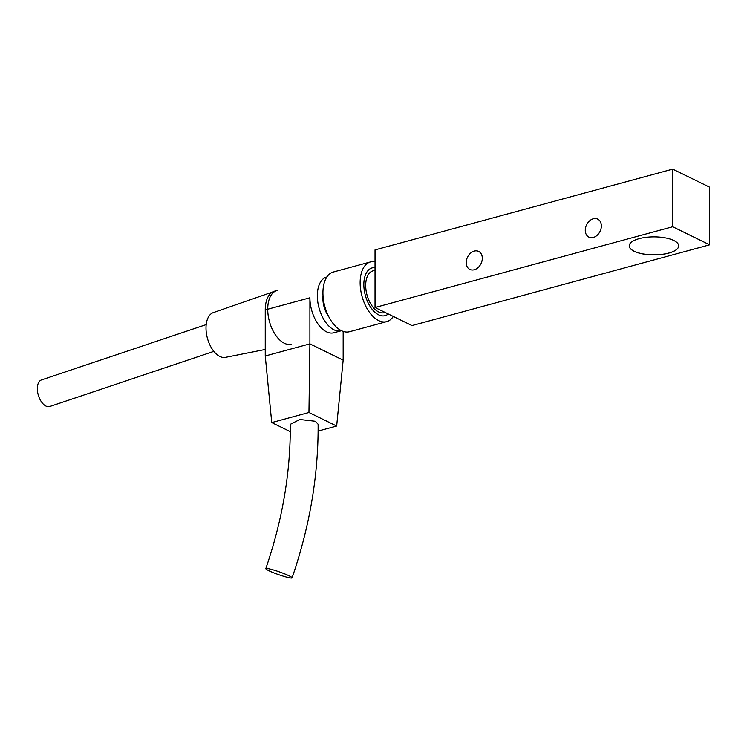 <?xml version="1.0" encoding="UTF-8"?>
<svg xmlns="http://www.w3.org/2000/svg" width="747" height="747" viewBox="0 0 747 747"><rect width="100%" height="100%" fill="white"/><g stroke="black" fill="none" stroke-linecap="round" stroke-linejoin="round"><path stroke-width="1.12" d="M585.274 230.3A10.028 7.489 116.1 0 1 589.495 220.944A10.028 7.489 116.1 0 1 597.731 219.114A10.028 7.489 116.1 0 1 600.046 231.411A10.028 7.489 116.1 0 1 588.916 237.126A10.028 7.489 116.1 0 1 585.274 230.3M466.212 262.608A10.028 7.489 116.1 0 1 470.433 253.252A10.028 7.489 116.1 0 1 478.659 251.422A10.028 7.489 116.1 0 1 480.984 263.719A10.028 7.489 116.1 0 1 469.844 269.434A10.028 7.489 116.1 0 1 466.212 262.608M629.226 245.847A24.744 9.011 180 0 0 653.961 254.839A24.744 9.011 180 0 0 678.706 245.847A24.744 9.011 0 0 1 653.961 254.895A24.744 9.011 0 0 1 629.217 245.875A24.744 9.011 0 0 1 639.189 238.648A24.744 9.011 0 0 1 665.073 237.826A24.744 9.011 0 0 1 678.706 245.875M709.65 187.208L709.65 244.82L672.702 226.743L672.702 169.139L709.65 187.208M672.702 226.743L375.031 307.512L411.98 325.58L709.65 244.82M375.031 307.512L375.031 249.9L672.702 169.139M375.031 267.669A24.744 13.763 74.8 0 0 372.146 267.902A24.744 13.763 74.8 0 0 364.219 289.939A24.744 13.763 74.8 0 0 378.645 314.832A24.744 13.763 74.8 0 0 385.097 315.664A24.744 13.763 74.8 0 0 388.244 313.973M375.031 270.321L372.949 270.881A21.654 12.045 74.8 0 0 366.021 290.172A21.654 12.045 74.8 0 0 378.645 311.957A21.654 12.045 74.8 0 0 384.294 312.676L385.125 312.451M289.108 575.825A13.922 1.429 19.4 0 1 292.068 577.861A13.922 1.429 19.4 0 1 278.482 574.592A13.922 1.429 19.4 0 1 265.811 568.616A13.922 1.429 19.4 0 1 274.737 570.344A13.922 1.429 19.4 0 1 289.108 575.825M265.811 568.616C282.478 520.071 290.639 471.983 290.284 424.343L299.78 419.506L315.365 421.28L318.119 424.277C318.446 475.269 309.762 526.467 292.068 577.861M326.887 276.978A27.835 15.482 74.8 0 0 326.682 277.034A27.835 15.482 74.8 0 0 317.344 295.765A27.835 15.482 74.8 0 0 341.258 330.762A27.835 15.482 74.8 0 0 341.463 330.706A27.835 15.482 74.8 0 1 341.258 330.762A27.835 15.482 74.8 0 1 319.025 307.951A27.835 15.482 74.8 0 1 326.682 277.034A27.835 15.482 74.8 0 1 326.887 276.978M323.031 295.765A18.554 10.327 74.8 0 0 328.643 316.439A18.554 10.327 74.8 0 1 323.031 295.765M333.311 272.029A30.926 17.209 74.8 0 0 324.805 306.382A30.926 17.209 74.8 0 0 349.512 331.724L386.722 321.63A30.926 17.209 74.8 0 0 393.305 316.448A30.926 17.209 74.8 0 1 386.722 321.63A30.926 17.209 74.8 0 1 362.015 296.288A30.926 17.209 74.8 0 1 370.521 261.926A30.926 17.209 74.8 0 0 362.015 296.288A30.926 17.209 74.8 0 0 386.722 321.63L349.512 331.724A30.926 17.209 74.8 0 1 324.805 306.382A30.926 17.209 74.8 0 1 333.311 272.029L370.521 261.926A30.926 17.209 74.8 0 1 375.031 261.767A30.926 17.209 74.8 0 0 370.521 261.926L333.311 272.029M333.816 332.779L341.258 330.762L333.816 332.779A27.835 15.482 -105.2 0 1 309.902 297.782L309.902 343.872L343.162 360.138L343.162 331.407M291.069 344.358A27.835 15.482 74.8 0 1 269.415 321.415A27.835 15.482 74.8 0 1 276.502 290.667A27.835 15.482 74.8 0 1 277.072 290.49L274.588 291.162A27.835 15.482 74.8 0 0 265.25 309.893L309.902 297.782M265.25 355.983L309.902 343.872L308.95 412.484L271.74 422.578L265.25 355.983L265.25 309.893M318.175 431.056L336.664 426.042L343.162 360.138M271.74 422.578L290.34 431.673M336.664 426.042L308.95 412.484M41.533 379.906A13.922 7.601 73.1 0 0 41.44 379.943A13.922 7.601 73.1 0 0 37.35 389.43A13.922 7.601 73.1 0 0 49.89 406.461A13.922 7.601 73.1 0 0 49.984 406.424M272.412 292.086L213.315 312.61A23.194 12.904 74.8 0 0 207.414 338.232A23.194 12.904 74.8 0 0 225.454 357.355L265.25 349.475M49.89 406.461L213.847 351.37M41.44 379.943L206.2 324.609"/></g></svg>

